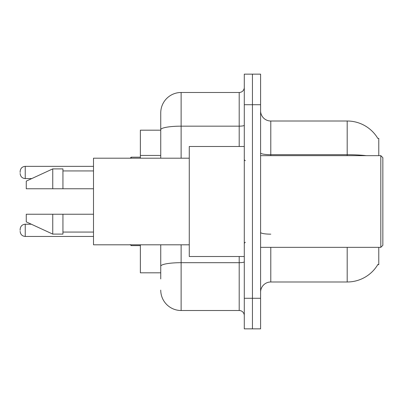 <?xml version="1.0" encoding="UTF-8"?>
<svg xmlns="http://www.w3.org/2000/svg" width="403" height="403" viewBox="0 0 403 403"><rect width="100%" height="100%" fill="white"/><g stroke="black" fill="none" stroke-linecap="round" stroke-linejoin="round"><path stroke-width="0.6" d="M378.775 247.346L378.775 264.665L377.772 264.665L377.954 264.363A35.66 35.66 0 0 1 347.19 281.989L270.781 281.989A10.186 10.186 0 0 0 260.59 292.175M378.775 155.654L378.775 138.335L377.848 138.461A35.66 35.66 0 0 0 347.19 121.011L270.781 121.011A10.186 10.186 0 0 1 260.59 110.825A10.186 10.186 0 0 0 270.781 121.011L270.781 155.654M160.747 130.184L140.37 130.184L140.37 158.198M160.747 272.816L140.37 272.816L140.37 244.802M252.439 298.285L252.439 328.853L260.59 328.853L260.59 298.285L252.439 298.285L252.439 328.853L244.289 328.853L244.289 298.285L252.439 298.285L252.439 104.715L252.439 298.285M244.289 298.285L244.289 74.147L252.439 74.147L252.439 104.715L252.439 74.147L260.59 74.147L260.59 298.285M160.747 278.931L160.747 244.802M244.289 74.147L252.439 74.147M181.123 244.802L181.123 310.512L239.196 310.512L239.196 256.515M160.747 112.86L160.747 129.701L160.747 112.86A20.377 20.377 0 0 1 181.123 92.489L239.196 92.489A5.093 5.093 0 0 0 244.289 87.391M160.747 158.198L160.747 129.701A20.377 3.536 180 0 1 181.123 126.164L239.196 126.164L239.196 92.489M244.289 315.609A5.093 5.093 0 0 0 239.196 310.512M181.123 310.512A20.377 20.377 0 0 1 160.747 290.14M380.815 155.654L382.85 157.689L382.85 245.311L380.815 247.346L380.815 155.654L260.59 155.654M244.289 146.485L189.274 146.485L189.274 256.515L244.289 256.515M189.274 158.198L93.506 158.198L93.506 244.802L189.274 244.802M52.753 188.765L26.26 188.765L26.26 181.123L52.753 168.897L52.753 188.765L93.506 188.765M52.753 168.897L62.939 168.897L62.939 188.765M93.506 214.235L62.939 214.235L62.939 234.103L52.753 234.103L52.753 214.235L26.26 214.235L26.26 221.877L52.753 234.103M26.26 214.235L33.006 214.235M62.939 214.235L52.753 214.235M20.15 230.335L20.15 229.312L20.15 230.335M20.15 172.464L20.15 171.446L20.15 172.464M160.747 155.442L140.37 155.442M270.781 247.346L270.781 281.989M347.19 281.989L347.19 247.346M377.848 138.461A35.66 35.66 0 0 0 347.19 121.011L347.19 154.692L270.781 154.692A10.186 1.768 0 0 1 260.59 152.918M366.297 155.654A35.66 6.191 180 0 0 347.19 154.692L347.19 155.654M260.59 104.715L244.289 104.715M270.781 234.158A10.186 1.768 0 0 1 260.59 232.39M244.289 261.799A5.093 0.887 0 0 1 239.196 262.685L181.123 262.685A20.377 3.536 180 0 0 160.747 266.222M181.123 92.489L181.123 158.198M239.196 146.485L239.196 126.164A5.093 0.887 0 0 0 244.289 125.278M20.15 229.312C20.482 226.194 22.18 224.491 25.243 224.219L25.243 236.445L93.506 236.445M131.202 244.802L131.202 245.613L140.37 245.613M93.506 166.348L25.243 166.348L25.243 178.574C22.18 178.302 20.482 176.605 20.15 173.481M140.37 157.18L131.202 157.18L131.202 158.198M260.59 247.346L380.815 247.346M245.311 160.747L244.289 159.729M62.939 170.937L93.506 170.937M62.939 232.063L93.506 232.063M245.311 242.253L244.289 243.271M25.243 224.219L31.338 224.219M25.243 236.445C22.18 236.173 20.482 234.475 20.15 231.352M131.202 245.613L130.184 244.596M25.243 178.574L31.782 178.574M25.243 166.348C22.18 166.625 20.482 168.323 20.15 171.446M131.202 157.18L130.184 158.198"/></g></svg>
